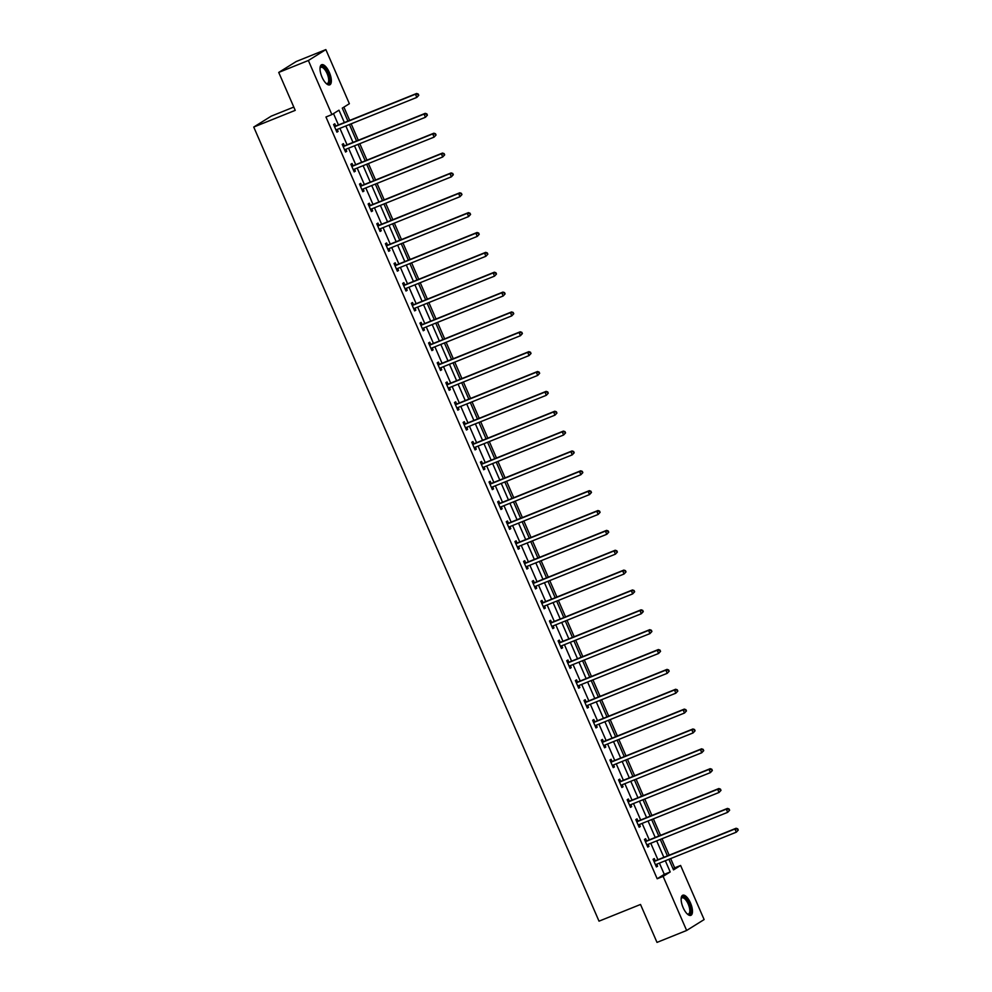<?xml version="1.0" encoding="UTF-8"?>
<svg xmlns="http://www.w3.org/2000/svg" width="992" height="992" viewBox="0 0 992 992"><rect width="100%" height="100%" fill="white"/><g stroke="black" fill="none" stroke-linecap="round" stroke-linejoin="round"><path stroke-width="1.49" d="M683.116 907.593A10.85 4.29 -111.9 0 1 682.756 895.23A10.85 4.29 -111.9 0 1 690.494 902.993A10.85 4.29 -111.9 0 1 690.854 915.356A10.85 4.29 -111.9 0 1 683.116 907.593M322.003 77.078A10.85 4.29 -111.9 0 1 321.644 64.716A10.85 4.29 -111.9 0 1 329.369 72.478A10.85 4.29 -111.9 0 1 329.741 84.853A10.85 4.29 -111.9 0 1 322.003 77.078M293.793 107.074L271.225 116.151L253.741 127.05L599.019 921.159L640.51 904.468L657.002 942.4L686.638 930.471L663.115 876.37L670.208 871.956L665.334 860.734M253.741 127.05L295.232 110.36L278.727 72.428L296.211 61.529L325.847 49.6L349.37 103.701L342.29 108.128L347.932 121.111M673.072 868.856L674.672 867.851L670.654 858.601M669.166 855.191L662.011 838.736M660.536 835.338L653.381 818.884M651.905 815.474L644.75 799.019M643.262 795.621L636.108 779.166M634.632 775.756L627.477 759.302M626.002 755.904L618.847 739.449M617.359 736.039L610.204 719.584M608.728 716.187L601.574 699.732M600.086 696.322L592.931 679.867M591.455 676.47L584.3 660.015M582.825 656.605L575.67 640.15M574.182 636.74L567.027 620.298M565.552 616.888L558.397 600.433M556.921 597.023L549.766 580.568M548.278 577.17L541.124 560.716M539.648 557.306L532.493 540.851M531.005 537.453L523.863 520.998M522.375 517.588L515.22 501.134M513.744 497.736L506.59 481.281M505.102 477.871L497.947 461.416M496.471 458.019L489.316 441.564M487.841 438.154L480.686 421.699M479.198 418.302L472.043 401.847M470.568 398.437L463.413 381.982M461.937 378.584L454.782 362.13M453.294 358.72L446.14 342.265M444.664 338.867L437.509 322.412M436.021 319.002L428.879 302.548M427.391 299.15L420.236 282.695M418.76 279.285L411.606 262.83M410.118 259.42L402.963 242.978M401.487 239.568L394.332 223.113M392.857 219.703L385.702 203.248M384.214 199.851L377.059 183.396M375.584 179.986L368.429 163.531M366.953 160.134L359.798 143.679M358.31 140.269L351.156 123.814M349.68 120.416L343.902 107.124M674.672 867.851L680.599 865.47L704.122 919.572L686.638 930.471M344.36 122.549L338.979 110.186L331.886 114.601L325.959 116.994L657.188 878.763L664.28 874.336L659.407 863.127M657.919 859.717L650.764 843.262M649.289 839.864L642.134 823.41M640.658 820L633.504 803.545M632.016 800.147L624.861 783.692M623.385 780.282L616.23 763.828M614.742 760.43L607.6 743.975M606.112 740.565L598.957 724.11M597.482 720.713L590.327 704.258M588.839 700.848L581.684 684.393M580.208 680.983L573.054 664.541M571.578 661.131L564.423 644.676M562.935 641.266L555.78 624.811M554.305 621.414L547.15 604.959M545.674 601.549L538.52 585.094M537.032 581.696L529.877 565.242M528.401 561.832L521.246 545.377M519.758 541.979L512.616 525.524M511.128 522.114L503.973 505.66M502.498 502.262L495.343 485.807M493.855 482.397L486.7 465.942M485.224 462.545L478.07 446.09M476.594 442.68L469.439 426.225M467.951 422.828L460.796 406.373M459.321 402.963L452.166 386.508M450.69 383.11L443.536 366.656M442.048 363.246L434.893 346.791M433.417 343.393L426.262 326.938M424.774 323.528L417.632 307.074M416.144 303.664L408.989 287.221M407.514 283.811L400.359 267.356M398.871 263.946L391.716 247.492M390.24 244.094L383.086 227.639M381.61 224.229L374.455 207.774M372.967 204.377L365.812 187.922M364.337 184.512L357.182 168.057M355.706 164.66L348.552 148.205M347.064 144.795L339.909 128.34M338.433 124.942L333.498 113.596M335.68 125.848L334.775 123.789L333.597 124.533L336.92 132.172L338.098 131.428L337.23 129.419M344.311 145.712L343.418 143.654L342.228 144.386L345.551 152.024L346.729 151.292L345.861 149.284M352.941 165.565L352.048 163.506L350.87 164.25L354.194 171.889L355.372 171.145L354.504 169.136M361.584 185.43L360.679 183.371L359.501 184.103L362.824 191.741L364.002 191.01L363.134 189.001M370.214 205.282L369.322 203.224L368.131 203.968L371.454 211.606L372.645 210.862L371.764 208.866M378.845 225.147L377.952 223.088L376.774 223.82L380.097 231.458L381.275 230.727L380.407 228.718M387.488 245.012L386.582 242.941L385.404 243.685L388.728 251.323L389.906 250.579L389.038 248.583M396.118 264.864L395.225 262.806L394.047 263.537L397.358 271.176L398.548 270.444L397.668 268.435M404.748 284.729L403.856 282.658L402.678 283.402L406.001 291.04L407.179 290.296L406.311 288.3M413.391 304.581L412.498 302.523L411.308 303.254L414.631 310.893L415.809 310.161L414.941 308.152M422.022 324.446L421.129 322.375L419.951 323.119L423.262 330.758L424.452 330.014L423.572 328.017M430.664 344.298L429.759 342.24L428.581 342.972L431.904 350.61L433.082 349.878L432.214 347.87M439.295 364.163L438.402 362.092L437.212 362.836L440.535 370.475L441.713 369.731L440.845 367.734M447.925 384.016L447.032 381.957L445.854 382.689L449.178 390.327L450.356 389.596L449.488 387.587M456.568 403.88L455.663 401.822L454.485 402.554L457.808 410.192L458.986 409.46L458.118 407.452M465.198 423.733L464.306 421.674L463.115 422.406L466.438 430.044L467.629 429.313L466.748 427.304M473.829 443.598L472.936 441.539L471.758 442.271L475.081 449.909L476.259 449.178L475.391 447.169M482.472 463.45L481.566 461.392L480.388 462.136L483.712 469.774L484.89 469.03L484.022 467.021M491.102 483.315L490.209 481.256L489.031 481.988L492.342 489.626L493.532 488.895L492.652 486.886M499.732 503.167L498.84 501.109L497.662 501.853L500.985 509.491L502.163 508.747L501.295 506.738M508.375 523.032L507.482 520.974L506.292 521.705L509.615 529.344L510.793 528.612L509.925 526.603M517.006 542.884L516.113 540.826L514.935 541.57L518.246 549.208L519.436 548.464L518.556 546.456M525.648 562.749L524.743 560.691L523.565 561.422L526.888 569.061L528.066 568.329L527.198 566.32M534.279 582.602L533.386 580.543L532.196 581.287L535.519 588.926L536.697 588.182L535.829 586.185M542.909 602.466L542.016 600.408L540.838 601.14L544.162 608.778L545.34 608.046L544.472 606.038M551.552 622.331L550.647 620.26L549.469 621.004L552.792 628.643L553.97 627.899L553.102 625.902M560.182 642.184L559.29 640.125L558.099 640.857L561.422 648.495L562.613 647.764L561.732 645.755M568.813 662.048L567.92 659.978L566.742 660.722L570.065 668.36L571.243 667.616L570.375 665.62M577.456 681.901L576.55 679.842L575.372 680.574L578.696 688.212L579.874 687.481L579.006 685.472M586.086 701.766L585.193 699.695L584.015 700.439L587.326 708.077L588.516 707.333L587.636 705.337M594.716 721.618L593.824 719.56L592.646 720.291L595.969 727.93L597.147 727.198L596.279 725.189M603.359 741.483L602.466 739.424L601.276 740.156L604.599 747.794L605.777 747.05L604.909 745.054M611.99 761.335L611.097 759.277L609.919 760.008L613.23 767.647L614.42 766.915L613.54 764.906M620.632 781.2L619.727 779.142L618.549 779.873L621.872 787.512L623.05 786.78L622.182 784.771M629.263 801.052L628.37 798.994L627.18 799.726L630.503 807.364L631.681 806.632L630.813 804.624M637.893 820.917L637 818.859L635.822 819.59L639.146 827.229L640.324 826.497L639.456 824.488M646.536 840.77L645.631 838.711L644.453 839.455L647.776 847.094L648.954 846.35L648.086 844.341M655.166 860.634L654.274 858.576L653.083 859.308L656.406 866.946L657.597 866.214L656.716 864.206M278.727 72.428L308.363 60.5L325.847 49.6M657.188 878.763L663.115 876.37M331.886 114.601L308.363 60.5M663.846 857.336L656.692 840.881M655.216 837.471L648.061 821.016M646.586 817.619L639.431 801.164M637.943 797.754L630.788 781.299M629.312 777.902L622.158 761.447M620.67 758.037L613.515 741.582M612.039 738.184L604.884 721.73M603.409 718.32L596.254 701.865M594.766 698.467L587.611 682.012M586.136 678.602L578.981 662.148M577.505 658.75L570.35 642.295M568.862 638.885L561.708 622.43M560.232 619.033L553.077 602.578M551.602 599.168L544.447 582.713M542.959 579.316L535.804 562.861M534.328 559.451L527.174 542.996M525.686 539.586L518.531 523.144M517.055 519.734L509.9 503.279M508.425 499.869L501.27 483.414M499.782 480.016L492.627 463.562M491.152 460.152L483.997 443.697M482.521 440.299L475.366 423.844M473.878 420.434L466.724 403.98M465.248 400.582L458.093 384.127M456.618 380.717L449.463 364.262M447.975 360.865L440.82 344.41M439.344 341L432.19 324.545M430.702 321.148L423.547 304.693M422.071 301.283L414.916 284.828M413.441 281.43L406.286 264.976M404.798 261.566L397.643 245.111M396.168 241.713L389.013 225.258M387.537 221.848L380.382 205.394M378.894 201.996L371.74 185.541M370.264 182.131L363.109 165.676M361.634 162.266L354.479 145.824M352.991 142.414L345.836 125.959M668.906 859.295L673.518 869.885L680.599 865.47M349.42 124.521L356.574 140.976M358.05 144.373L365.205 160.828M366.693 164.238L373.848 180.693M375.323 184.09L382.478 200.545M383.954 203.955L391.108 220.41M392.596 223.808L399.751 240.262M401.227 243.672L408.382 260.127M409.857 263.537L417.012 279.98M418.5 283.39L425.655 299.844M427.13 303.254L434.285 319.709M435.761 323.107L442.916 339.562M444.404 342.972L451.558 359.426M453.034 362.824L460.189 379.279M461.677 382.689L468.832 399.144M470.307 402.541L477.462 418.996M478.938 422.406L486.092 438.861M487.58 442.258L494.735 458.713M496.211 462.123L503.366 478.578M504.841 481.976L511.996 498.43M513.484 501.84L520.639 518.295M522.114 521.693L529.269 538.148M530.745 541.558L537.9 558.012M539.388 561.41L546.542 577.865M548.018 581.275L555.173 597.73M556.661 601.14L563.816 617.582M565.291 620.992L572.446 637.447M573.922 640.857L581.076 657.312M582.564 660.709L589.719 677.164M591.195 680.574L598.35 697.029M599.825 700.426L606.98 716.881M608.468 720.291L615.623 736.746M617.098 740.144L624.253 756.598M625.729 760.008L632.884 776.463M634.372 779.861L641.526 796.316M643.002 799.726L650.157 816.18M651.645 819.578L658.8 836.033M660.275 839.443L667.43 855.898M664.28 874.336L670.208 871.956M336.821 131.948L338.098 131.428M345.452 151.801L346.729 151.292M354.094 171.666L355.372 171.145M362.725 191.518L364.002 191.01M371.355 211.383L372.645 210.862M379.998 231.235L381.275 230.727M388.628 251.1L389.906 250.579M397.271 270.952L398.548 270.444M405.902 290.817L407.179 290.296M414.532 310.67L415.809 310.161M423.175 330.534L424.452 330.014M431.805 350.387L433.082 349.878M440.436 370.252L441.713 369.731M449.078 390.104L450.356 389.596M457.709 409.969L458.986 409.46M466.339 429.834L467.629 429.313M474.982 449.686L476.259 449.178M483.612 469.551L484.89 469.03M492.255 489.403L493.532 488.895M500.886 509.268L502.163 508.747M509.516 529.12L510.793 528.612M518.159 548.985L519.436 548.464M526.789 568.838L528.066 568.329M535.42 588.702L536.697 588.182M544.062 608.555L545.34 608.046M552.693 628.42L553.97 627.899M561.336 648.272L562.613 647.764M569.966 668.137L571.243 667.616M578.596 687.989L579.874 687.481M587.239 707.854L588.516 707.333M595.87 727.706L597.147 727.198M604.5 747.571L605.777 747.05M613.143 767.424L614.42 766.915M621.773 787.288L623.05 786.78M630.404 807.153L631.681 806.632M639.046 827.006L640.324 826.497M647.677 846.87L648.954 846.35M656.32 866.723L657.597 866.214M418.773 95.306L418.215 94.029L418.773 95.306L416.814 97.402L336.561 129.692A1.389 1.277 -121.9 0 0 336.164 129.964L336.028 130.101M418.302 95.604L416.814 97.402L415.437 94.215L416.615 93.484L336.362 125.773A1.389 1.277 -121.9 0 1 335.879 125.86L334.155 125.81M334.49 126.592L334.701 126.592A1.389 1.277 -121.9 0 0 335.184 126.505L415.437 94.215L417.744 94.327M337.094 129.481L336.164 130.436M418.215 94.029L416.615 93.484M320.032 68.126A9.387 3.708 -111.9 0 1 320.094 67.902A9.387 3.708 -111.9 0 1 325.996 69.638A9.387 3.708 -111.9 0 1 329.567 81.617A9.387 3.708 -111.9 0 1 326.418 83.626A9.387 3.708 -111.9 0 1 326.207 83.502M326.132 83.427A8.692 3.435 68.1 0 0 327.397 83.464A8.692 3.435 68.1 0 0 328.625 81.369A8.692 3.435 68.1 0 0 326.244 71.821A8.692 3.435 68.1 0 0 320.9 67.332A8.692 3.435 68.1 0 0 320.019 68.237M329.121 84.977A10.776 4.266 68.1 0 0 330.286 82.572A10.776 4.266 68.1 0 0 327.571 71.151A10.776 4.266 68.1 0 0 321.098 65.063M681.144 898.64A9.387 3.708 -111.9 0 1 681.206 898.405A9.387 3.708 -111.9 0 1 689.043 903.687A9.387 3.708 -111.9 0 1 687.543 914.128A9.387 3.708 -111.9 0 1 687.332 914.016M687.258 913.942A8.692 3.435 68.1 0 0 688.51 913.979A8.692 3.435 68.1 0 0 688.212 904.072A8.692 3.435 68.1 0 0 682.025 897.847A8.692 3.435 68.1 0 0 681.144 898.74M690.234 915.48A10.776 4.266 68.1 0 0 689.514 903.39A10.776 4.266 68.1 0 0 682.223 895.565M427.403 115.171L426.858 113.894L427.403 115.171L425.456 117.254L345.204 149.544A1.389 1.277 -121.9 0 0 344.794 149.817L344.658 149.966M426.932 115.456L425.456 117.254L424.068 114.08L425.246 113.336L344.993 145.626A1.389 1.277 -121.9 0 1 344.522 145.712L342.786 145.675M343.133 146.444L343.331 146.456A1.389 1.277 -121.9 0 0 343.815 146.37L424.068 114.08L426.374 114.192M345.737 149.333L344.807 150.288M426.858 113.894L425.246 113.336M436.046 135.024L435.488 133.759L436.046 135.024L434.087 137.119L353.834 169.409A1.389 1.277 -121.9 0 0 353.437 169.682L353.288 169.818M435.562 135.321L434.087 137.119L432.698 133.932L433.888 133.201L353.636 165.49A1.389 1.277 -121.9 0 1 353.152 165.577L351.428 165.528M351.763 166.309L351.974 166.309A1.389 1.277 -121.9 0 0 352.458 166.222L432.698 133.932L435.017 134.044M354.367 169.198L353.437 170.153M435.488 133.759L433.888 133.201M444.676 154.888L444.118 153.611L444.676 154.888L442.717 156.972L362.477 189.261A1.389 1.277 -121.9 0 0 362.068 189.534L361.931 189.683M444.205 155.174L442.717 156.972L441.341 153.797L442.519 153.053L362.266 185.343A1.389 1.277 -121.9 0 1 361.782 185.43L360.059 185.392M360.394 186.161L360.604 186.174A1.389 1.277 -121.9 0 0 361.088 186.087L441.341 153.797L443.647 153.909M363.01 189.05L362.068 190.018M444.118 153.611L442.519 153.053M453.307 174.741L452.761 173.476L453.307 174.741L451.36 176.836L371.107 209.126A1.389 1.277 -121.9 0 0 370.698 209.399L370.562 209.535M452.836 175.038L451.36 176.836L449.971 173.65L451.149 172.918L370.909 205.208A1.389 1.277 -121.9 0 1 370.425 205.294L368.702 205.245M369.036 206.026L369.235 206.026A1.389 1.277 -121.9 0 0 369.718 205.939L449.971 173.65L452.29 173.761M371.64 208.915L370.71 209.87M452.761 173.476L451.149 172.918M461.95 194.606L461.392 193.328L461.95 194.606L459.99 196.689L379.738 228.991A1.389 1.277 -121.9 0 0 379.341 229.251L379.192 229.4M461.478 194.903L459.99 196.689L458.614 193.514L459.792 192.77L379.539 225.06A1.389 1.277 -121.9 0 1 379.056 225.147L377.332 225.11M377.667 225.878L377.878 225.891A1.389 1.277 -121.9 0 0 378.361 225.804L458.614 193.514L460.92 193.626M380.271 228.768L379.341 229.735M461.392 193.328L459.792 192.77M470.58 214.458L470.022 213.193L470.58 214.458L468.621 216.554L388.38 248.843A1.389 1.277 -121.9 0 0 387.971 249.116L387.835 249.265M470.109 214.756L468.621 216.554L467.244 213.367L468.422 212.635L388.17 244.925A1.389 1.277 -121.9 0 1 387.686 245.012L385.962 244.962M386.297 245.743L386.508 245.743A1.389 1.277 -121.9 0 0 386.992 245.656L467.244 213.367L469.551 213.478M388.914 248.632L387.971 249.587M470.022 213.193L468.422 212.635M479.21 234.323L478.665 233.046L479.21 234.323L477.264 236.406L397.011 268.708A1.389 1.277 -121.9 0 0 396.614 268.968L396.465 269.117M478.739 234.62L477.264 236.406L475.875 233.232L477.065 232.488L396.812 264.79A1.389 1.277 -121.9 0 1 396.329 264.864L394.605 264.827M394.94 265.596L395.138 265.608A1.389 1.277 -121.9 0 0 395.622 265.521L475.875 233.232L478.194 233.343M397.544 268.485L396.614 269.452M478.665 233.046L477.065 232.488M487.853 254.175L487.295 252.91L487.853 254.175L485.894 256.271L405.641 288.56A1.389 1.277 -121.9 0 0 405.244 288.833L405.096 288.982M487.382 254.473L485.894 256.271L484.518 253.084L485.696 252.352L405.443 284.642A1.389 1.277 -121.9 0 1 404.959 284.729L403.236 284.679M403.57 285.46L403.781 285.46A1.389 1.277 -121.9 0 0 404.265 285.374L484.518 253.084L486.824 253.196M406.174 288.35L405.244 289.304M487.295 252.91L485.696 252.352M496.484 274.04L495.926 272.763L496.484 274.04L494.537 276.123L414.284 308.425A1.389 1.277 -121.9 0 0 413.875 308.686L413.738 308.834M496.012 274.338L494.537 276.123L493.148 272.949L494.326 272.205L414.073 304.507A1.389 1.277 -121.9 0 1 413.59 304.594L411.866 304.544M412.213 305.313L412.412 305.325A1.389 1.277 -121.9 0 0 412.895 305.238L493.148 272.949L495.454 273.06M414.817 308.202L413.875 309.169M495.926 272.763L494.326 272.205M505.114 293.892L504.568 292.628L505.114 293.892L503.167 295.988L422.914 328.278A1.389 1.277 -121.9 0 0 422.518 328.55L422.369 328.699M504.643 294.19L503.167 295.988L501.778 292.801L502.969 292.07L422.716 324.359A1.389 1.277 -121.9 0 1 422.232 324.446L420.509 324.409M420.844 325.178L421.054 325.178A1.389 1.277 -121.9 0 0 421.526 325.091L501.778 292.801L504.097 292.925M423.448 328.067L422.518 329.022M504.568 292.628L502.969 292.07M513.757 313.757L513.199 312.48L513.757 313.757L511.798 315.853L431.545 348.142A1.389 1.277 -121.9 0 0 431.148 348.403L431.012 348.552M513.286 314.055L511.798 315.853L510.421 312.666L511.599 311.922L431.346 344.224A1.389 1.277 -121.9 0 1 430.863 344.311L429.139 344.261M429.474 345.042L429.685 345.042A1.389 1.277 -121.9 0 0 430.168 344.956L510.421 312.666L512.728 312.778M432.09 347.919L431.148 348.886M513.199 312.48L511.599 311.922M522.387 333.61L521.842 332.345L522.387 333.61L520.44 335.705L440.188 367.995A1.389 1.277 -121.9 0 0 439.778 368.268L439.642 368.416M521.916 333.907L520.44 335.705L519.052 332.518L520.23 331.787L439.977 364.076A1.389 1.277 -121.9 0 1 439.506 364.163L437.77 364.126M438.117 364.895L438.315 364.895A1.389 1.277 -121.9 0 0 438.799 364.82L519.052 332.518L521.358 332.642M440.721 367.784L439.791 368.739M521.842 332.345L520.23 331.787M531.03 353.474L530.472 352.197L531.03 353.474L529.071 355.57L448.818 387.86A1.389 1.277 -121.9 0 0 448.421 388.132L448.272 388.269M530.546 353.772L529.071 355.57L527.682 352.383L528.872 351.652L448.62 383.941A1.389 1.277 -121.9 0 1 448.136 384.028L446.412 383.978M446.747 384.76L446.958 384.76A1.389 1.277 -121.9 0 0 447.442 384.673L527.682 352.383L530.001 352.495M449.351 387.636L448.421 388.604M530.472 352.197L528.872 351.652M539.66 373.339L539.102 372.062L539.66 373.339L537.701 375.422L457.461 407.712A1.389 1.277 -121.9 0 0 457.052 407.985L456.915 408.134M539.189 373.624L537.701 375.422L536.325 372.236L537.503 371.504L457.25 403.794A1.389 1.277 -121.9 0 1 456.766 403.88L455.043 403.843M455.378 404.612L455.588 404.624A1.389 1.277 -121.9 0 0 456.072 404.538L536.325 372.236L538.631 372.36M457.994 407.501L457.052 408.456M539.102 372.062L537.503 371.504M548.291 393.192L547.745 391.914L548.291 393.192L546.344 395.287L466.091 427.577A1.389 1.277 -121.9 0 0 465.682 427.85L465.546 427.986M547.82 393.489L546.344 395.287L544.955 392.1L546.133 391.369L465.893 423.658A1.389 1.277 -121.9 0 1 465.409 423.745L463.686 423.696M464.02 424.477L464.219 424.477A1.389 1.277 -121.9 0 0 464.702 424.39L544.955 392.1L547.274 392.212M466.624 427.354L465.694 428.321M547.745 391.914L546.133 391.369M556.934 413.056L556.376 411.779L556.934 413.056L554.974 415.14L474.722 447.429A1.389 1.277 -121.9 0 0 474.325 447.702L474.176 447.851M556.462 413.342L554.974 415.14L553.598 411.965L554.776 411.221L474.523 443.511A1.389 1.277 -121.9 0 1 474.04 443.598L472.316 443.56M472.651 444.329L472.862 444.342A1.389 1.277 -121.9 0 0 473.345 444.255L553.598 411.965L555.904 412.077M475.255 447.218L474.325 448.173M556.376 411.779L554.776 411.221M565.564 432.909L565.006 431.632L565.564 432.909L563.605 435.004L483.364 467.294A1.389 1.277 -121.9 0 0 482.955 467.567L482.819 467.703M565.093 433.206L563.605 435.004L562.228 431.818L563.406 431.086L483.154 463.376A1.389 1.277 -121.9 0 1 482.67 463.462L480.946 463.413M481.281 464.194L481.492 464.194A1.389 1.277 -121.9 0 0 481.976 464.107L562.228 431.818L564.535 431.929M483.898 467.083L482.955 468.038M565.006 431.632L563.406 431.086M574.194 452.774L573.649 451.496L574.194 452.774L572.248 454.857L491.995 487.146A1.389 1.277 -121.9 0 0 491.598 487.419L491.449 487.568M573.723 453.059L572.248 454.857L570.859 451.682L572.049 450.938L491.796 483.228A1.389 1.277 -121.9 0 1 491.313 483.315L489.589 483.278M489.924 484.046L490.122 484.059A1.389 1.277 -121.9 0 0 490.606 483.972L570.859 451.682L573.178 451.794M492.528 486.936L491.598 487.89M573.649 451.496L572.049 450.938M582.837 472.626L582.279 471.361L582.837 472.626L580.878 474.722L500.625 507.011A1.389 1.277 -121.9 0 0 500.228 507.284L500.08 507.42M582.366 472.924L580.878 474.722L579.502 471.535L580.68 470.803L500.427 503.093A1.389 1.277 -121.9 0 1 499.943 503.18L498.22 503.13M498.554 503.911L498.765 503.911A1.389 1.277 -121.9 0 0 499.249 503.824L579.502 471.535L581.808 471.646M501.158 506.8L500.228 507.755M582.279 471.361L580.68 470.803M591.468 492.491L590.91 491.214L591.468 492.491L589.521 494.574L509.268 526.864A1.389 1.277 -121.9 0 0 508.859 527.136L508.722 527.285M590.996 492.776L589.521 494.574L588.132 491.4L589.31 490.656L509.057 522.945A1.389 1.277 -121.9 0 1 508.574 523.032L506.85 522.995M507.197 523.764L507.396 523.776A1.389 1.277 -121.9 0 0 507.879 523.689L588.132 491.4L590.438 491.511M509.801 526.653L508.859 527.62M590.91 491.214L589.31 490.656M600.098 512.343L599.552 511.078L600.098 512.343L598.151 514.439L517.898 546.728A1.389 1.277 -121.9 0 0 517.502 547.001L517.353 547.138M599.627 512.641L598.151 514.439L596.762 511.252L597.953 510.52L517.7 542.81A1.389 1.277 -121.9 0 1 517.216 542.897L515.493 542.847M515.828 543.628L516.038 543.628A1.389 1.277 -121.9 0 0 516.51 543.542L596.762 511.252L599.081 511.364M518.432 546.518L517.502 547.472M599.552 511.078L597.953 510.52M608.741 532.208L608.183 530.931L608.741 532.208L606.782 534.291L526.529 566.581A1.389 1.277 -121.9 0 0 526.132 566.854L525.996 567.002M608.27 532.506L606.782 534.291L605.405 531.117L606.583 530.373L526.33 562.662A1.389 1.277 -121.9 0 1 525.847 562.749L524.123 562.712M524.458 563.481L524.669 563.493A1.389 1.277 -121.9 0 0 525.152 563.406L605.405 531.117L607.712 531.228M527.074 566.37L526.132 567.337M608.183 530.931L606.583 530.373M617.371 552.06L616.826 550.796L617.371 552.06L615.424 554.156L535.172 586.446A1.389 1.277 -121.9 0 0 534.762 586.718L534.626 586.855M616.9 552.358L615.424 554.156L614.036 550.969L615.214 550.238L534.961 582.527A1.389 1.277 -121.9 0 1 534.49 582.614L532.754 582.564M533.101 583.346L533.299 583.346A1.389 1.277 -121.9 0 0 533.783 583.259L614.036 550.969L616.342 551.081M535.705 586.235L534.775 587.19M616.826 550.796L615.214 550.238M626.014 571.925L625.456 570.648L626.014 571.925L624.055 574.008L543.802 606.31A1.389 1.277 -121.9 0 0 543.405 606.571L543.256 606.72M625.53 572.223L624.055 574.008L622.666 570.834L623.856 570.09L543.604 602.38A1.389 1.277 -121.9 0 1 543.12 602.466L541.396 602.429M541.731 603.198L541.942 603.21A1.389 1.277 -121.9 0 0 542.426 603.124L622.666 570.834L624.985 570.946M544.335 606.087L543.405 607.054M625.456 570.648L623.856 570.09M634.644 591.778L634.086 590.513L634.644 591.778L632.685 593.873L552.445 626.163A1.389 1.277 -121.9 0 0 552.036 626.436L551.899 626.584M634.173 592.075L632.685 593.873L631.309 590.686L632.487 589.955L552.234 622.244A1.389 1.277 -121.9 0 1 551.75 622.331L550.027 622.282M550.362 623.063L550.572 623.063A1.389 1.277 -121.9 0 0 551.056 622.976L631.309 590.686L633.615 590.798M552.978 625.952L552.036 626.907M634.086 590.513L632.487 589.955M643.275 611.642L642.729 610.365L643.275 611.642L641.328 613.726L561.075 646.028A1.389 1.277 -121.9 0 0 560.666 646.288L560.53 646.437M642.804 611.94L641.328 613.726L639.939 610.551L641.117 609.807L560.877 642.109A1.389 1.277 -121.9 0 1 560.393 642.184L558.67 642.146M559.004 642.915L559.203 642.928A1.389 1.277 -121.9 0 0 559.686 642.841L639.939 610.551L642.258 610.663M561.608 645.804L560.678 646.772M642.729 610.365L641.117 609.807M651.918 631.495L651.36 630.23L651.918 631.495L649.958 633.59L569.706 665.88A1.389 1.277 -121.9 0 0 569.309 666.153L569.16 666.302M651.446 631.792L649.958 633.59L648.582 630.404L649.76 629.672L569.507 661.962A1.389 1.277 -121.9 0 1 569.024 662.048L567.3 662.011M567.635 662.78L567.846 662.78A1.389 1.277 -121.9 0 0 568.329 662.693L648.582 630.404L650.888 630.515M570.239 665.669L569.309 666.624M651.36 630.23L649.76 629.672M660.548 651.36L659.99 650.082L660.548 651.36L658.601 653.455L578.348 685.745A1.389 1.277 -121.9 0 0 577.939 686.005L577.803 686.154M660.077 651.657L658.601 653.455L657.212 650.268L658.39 649.524L578.138 681.826A1.389 1.277 -121.9 0 1 577.654 681.913L575.93 681.864M576.265 682.645L576.476 682.645A1.389 1.277 -121.9 0 0 576.96 682.558L657.212 650.268L659.519 650.38M578.882 685.522L577.939 686.489M659.99 650.082L658.39 649.524M669.178 671.212L668.633 669.947L669.178 671.212L667.232 673.308L586.979 705.597A1.389 1.277 -121.9 0 0 586.582 705.87L586.433 706.019M668.707 671.51L667.232 673.308L665.843 670.121L667.033 669.389L586.78 701.679A1.389 1.277 -121.9 0 1 586.297 701.766L584.573 701.728M584.908 702.497L585.106 702.497A1.389 1.277 -121.9 0 0 585.59 702.423L665.843 670.121L668.162 670.245M587.512 705.386L586.582 706.341M668.633 669.947L667.033 669.389M677.821 691.077L677.263 689.8L677.821 691.077L675.862 693.172L595.609 725.462A1.389 1.277 -121.9 0 0 595.212 725.722L595.064 725.871M677.35 691.374L675.862 693.172L674.486 689.986L675.664 689.254L595.411 721.544A1.389 1.277 -121.9 0 1 594.927 721.63L593.204 721.581M593.538 722.362L593.749 722.362A1.389 1.277 -121.9 0 0 594.233 722.275L674.486 689.986L676.792 690.097M596.142 725.239L595.212 726.206M677.263 689.8L675.664 689.254M686.452 710.942L685.894 709.664L686.452 710.942L684.505 713.025L604.252 745.314A1.389 1.277 -121.9 0 0 603.843 745.587L603.706 745.736M685.98 711.227L684.505 713.025L683.116 709.838L684.294 709.106L604.041 741.396A1.389 1.277 -121.9 0 1 603.558 741.483L601.834 741.446M602.181 742.214L602.38 742.227A1.389 1.277 -121.9 0 0 602.863 742.14L683.116 709.838L685.422 709.962M604.785 745.104L603.843 746.058M685.894 709.664L684.294 709.106M695.082 730.794L694.536 729.517L695.082 730.794L693.135 732.89L612.882 765.179A1.389 1.277 -121.9 0 0 612.486 765.452L612.337 765.588M694.611 731.092L693.135 732.89L691.746 729.703L692.937 728.971L612.684 761.261A1.389 1.277 -121.9 0 1 612.2 761.348L610.477 761.298M610.812 762.079L611.022 762.079A1.389 1.277 -121.9 0 0 611.494 761.992L691.746 729.703L694.065 729.814M613.416 764.956L612.486 765.923M694.536 729.517L692.937 728.971M703.725 750.659L703.167 749.382L703.725 750.659L701.766 752.742L621.513 785.032A1.389 1.277 -121.9 0 0 621.116 785.304L620.98 785.453M703.254 750.944L701.766 752.742L700.389 749.555L701.567 748.824L621.314 781.113A1.389 1.277 -121.9 0 1 620.831 781.2L619.107 781.163M619.442 781.932L619.653 781.944A1.389 1.277 -121.9 0 0 620.136 781.857L700.389 749.555L702.696 749.679M622.058 784.821L621.116 785.776M703.167 749.382L701.567 748.824M712.355 770.511L711.81 769.234L712.355 770.511L710.408 772.607L630.156 804.896A1.389 1.277 -121.9 0 0 629.746 805.169L629.61 805.306M711.884 770.809L710.408 772.607L709.02 769.42L710.198 768.688L629.945 800.978A1.389 1.277 -121.9 0 1 629.474 801.065L627.738 801.015M628.085 801.796L628.283 801.796A1.389 1.277 -121.9 0 0 628.767 801.71L709.02 769.42L711.326 769.532M630.689 804.673L629.759 805.64M711.81 769.234L710.198 768.688M720.998 790.376L720.44 789.099L720.998 790.376L719.039 792.459L638.786 824.749A1.389 1.277 -121.9 0 0 638.389 825.022L638.24 825.17M720.514 790.661L719.039 792.459L717.65 789.285L718.84 788.541L638.588 820.83A1.389 1.277 -121.9 0 1 638.104 820.917L636.38 820.88M636.715 821.649L636.926 821.661A1.389 1.277 -121.9 0 0 637.41 821.574L717.65 789.285L719.969 789.396M639.319 824.538L638.389 825.493M720.44 789.099L718.84 788.541M729.628 810.228L729.07 808.951L729.628 810.228L727.669 812.324L647.429 844.614A1.389 1.277 -121.9 0 0 647.02 844.886L646.883 845.023M729.157 810.526L727.669 812.324L726.293 809.137L727.471 808.406L647.218 840.695A1.389 1.277 -121.9 0 1 646.734 840.782L645.011 840.732M645.346 841.514L645.556 841.514A1.389 1.277 -121.9 0 0 646.04 841.427L726.293 809.137L728.599 809.249M647.962 844.403L647.02 845.358M729.07 808.951L727.471 808.406M738.259 830.093L737.713 828.816L738.259 830.093L736.312 832.176L656.059 864.466A1.389 1.277 -121.9 0 0 655.65 864.739L655.514 864.888M737.788 830.378L736.312 832.176L734.923 829.002L736.101 828.258L655.861 860.548A1.389 1.277 -121.9 0 1 655.377 860.634L653.654 860.597M653.988 861.366L654.187 861.378A1.389 1.277 -121.9 0 0 654.67 861.292L734.923 829.002L737.242 829.114M656.592 864.255L655.662 865.21M737.713 828.816L736.101 828.258M334.701 126.592L335.879 125.86M335.184 126.505L336.362 125.773M343.331 146.456L344.522 145.712M343.815 146.37L344.993 145.626M351.974 166.309L353.152 165.577M352.458 166.222L353.636 165.49M360.604 186.174L361.782 185.43M361.088 186.087L362.266 185.343M369.235 206.026L370.425 205.294M369.718 205.939L370.909 205.208M377.878 225.891L379.056 225.147M378.361 225.804L379.539 225.06M386.508 245.743L387.686 245.012M386.992 245.656L388.17 244.925M395.138 265.608L396.329 264.864M395.622 265.521L396.812 264.79M403.781 285.46L404.959 284.729M404.265 285.374L405.443 284.642M412.412 305.325L413.59 304.594M412.895 305.238L414.073 304.507M421.054 325.178L422.232 324.446M421.526 325.091L422.716 324.359M429.685 345.042L430.863 344.311M430.168 344.956L431.346 344.224M438.315 364.895L439.506 364.163M438.799 364.82L439.977 364.076M446.958 384.76L448.136 384.028M447.442 384.673L448.62 383.941M455.588 404.624L456.766 403.88M456.072 404.538L457.25 403.794M464.219 424.477L465.409 423.745M464.702 424.39L465.893 423.658M472.862 444.342L474.04 443.598M473.345 444.255L474.523 443.511M481.492 464.194L482.67 463.462M481.976 464.107L483.154 463.376M490.122 484.059L491.313 483.315M490.606 483.972L491.796 483.228M498.765 503.911L499.943 503.18M499.249 503.824L500.427 503.093M507.396 523.776L508.574 523.032M507.879 523.689L509.057 522.945M516.038 543.628L517.216 542.897M516.51 543.542L517.7 542.81M524.669 563.493L525.847 562.749M525.152 563.406L526.33 562.662M533.299 583.346L534.49 582.614M533.783 583.259L534.961 582.527M541.942 603.21L543.12 602.466M542.426 603.124L543.604 602.38M550.572 623.063L551.75 622.331M551.056 622.976L552.234 622.244M559.203 642.928L560.393 642.184M559.686 642.841L560.877 642.109M567.846 662.78L569.024 662.048M568.329 662.693L569.507 661.962M576.476 682.645L577.654 681.913M576.96 682.558L578.138 681.826M585.106 702.497L586.297 701.766M585.59 702.423L586.78 701.679M593.749 722.362L594.927 721.63M594.233 722.275L595.411 721.544M602.38 742.227L603.558 741.483M602.863 742.14L604.041 741.396M611.022 762.079L612.2 761.348M611.494 761.992L612.684 761.261M619.653 781.944L620.831 781.2M620.136 781.857L621.314 781.113M628.283 801.796L629.474 801.065M628.767 801.71L629.945 800.978M636.926 821.661L638.104 820.917M637.41 821.574L638.588 820.83M645.556 841.514L646.734 840.782M646.04 841.427L647.218 840.695M654.187 861.378L655.377 860.634M654.67 861.292L655.861 860.548"/></g></svg>
